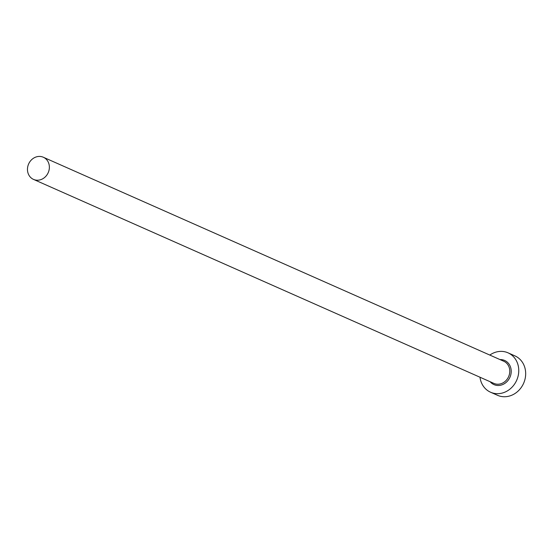 <?xml version="1.0" encoding="UTF-8"?>
<svg xmlns="http://www.w3.org/2000/svg" width="553" height="553" viewBox="0 0 553 553"><rect width="100%" height="100%" fill="white"/><g stroke="black" fill="none" stroke-linecap="round" stroke-linejoin="round"><path stroke-width="0.83" d="M39.484 180.008A12.118 10.707 -66.1 0 0 49.189 169.418A12.118 10.707 -66.1 0 0 43.328 157.239A12.118 10.707 -66.1 0 0 37.355 156.63A12.118 10.707 -66.1 0 0 27.65 167.227A12.118 10.707 -66.1 0 0 33.512 179.4A12.118 10.707 -66.1 0 0 39.484 180.008M479.99 377.229A21.546 19.044 -66.1 0 0 490.559 392.222A21.546 19.044 -66.1 0 0 501.184 393.307A21.546 19.044 -66.1 0 0 518.438 374.478A21.546 19.044 -66.1 0 0 508.02 352.828A21.546 19.044 -66.1 0 0 497.403 351.749A21.546 19.044 -66.1 0 0 489.806 355.067M490.559 392.222L497.479 395.284A21.546 19.044 -66.1 0 0 508.096 396.37A21.546 19.044 -66.1 0 0 525.35 377.54A21.546 19.044 -66.1 0 0 514.933 355.89L508.02 352.828M499.981 359.574A13.196 11.661 113.9 0 1 511.214 371.091A13.196 11.661 113.9 0 1 500.451 385.254A13.196 11.661 113.9 0 1 490.158 381.736M33.512 179.4L493.919 383.402A12.118 10.707 -66.1 0 0 499.891 384.01A12.118 10.707 -66.1 0 0 509.596 373.42A12.118 10.707 -66.1 0 0 503.742 361.24L43.328 157.239"/></g></svg>
